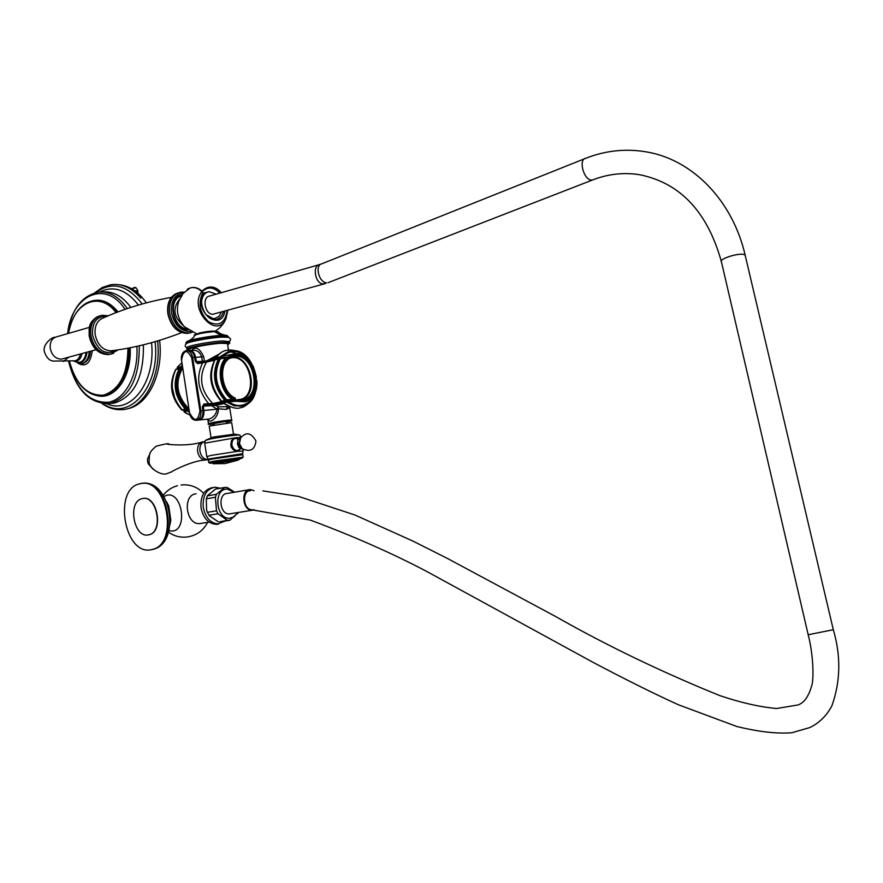 <?xml version="1.0" encoding="UTF-8"?>
<svg xmlns="http://www.w3.org/2000/svg" width="883" height="883" viewBox="0 0 883 883"><rect width="100%" height="100%" fill="white"/><g stroke="black" fill="none" stroke-linecap="round" stroke-linejoin="round"><path stroke-width="1.32" d="M187.108 409.767L189.028 409.602M229.503 400.286L208.068 405.076L232.174 400.032M222.891 401.213L226.633 399.789L232.417 399.502C219.757 391.864 215.916 367.096 225.927 357.714L220.286 358.906C213.41 373.222 215.518 386.853 226.633 399.789L226.324 400.474L235.033 399.392L235.397 398.564M197.174 363.045L202.384 363.277C195.894 377.405 197.98 390.849 208.642 403.63L212.825 403.608C200.463 390.617 198.322 376.82 206.412 362.229L197.604 363.608L195.198 361.081L194.635 357.438L192.637 357.56L200.871 410.738L202.869 410.551L202.295 406.897L203.874 404.061L208.642 403.63L208.3 404.392L223.741 401.312M183.565 410.032L185.562 409.613L185.231 409.061C174.381 396.412 172.317 383.056 179.039 369.006L175.916 369.348C169.437 383.586 171.534 397.096 182.185 409.867L185.231 409.061M184.15 410.231L182.196 409.878M228.609 357.438L228.918 358.708C217.671 366.147 221.765 392.538 235.044 398.101L235.033 399.392L235.231 398.123C221.986 392.681 217.836 365.849 229.083 358.608L229.083 358.001C217.483 365.672 221.699 392.891 235.386 398.619L232.957 398.84L232.604 399.602L232.957 398.84C220.651 391.39 216.909 367.295 226.644 358.167L226.07 357.604L228.542 357.449L226.203 357.604M221.931 401.235L224.679 400.209L224.988 400.772M224.679 400.209C213.763 387.229 211.644 373.564 218.322 359.226L215.033 359.723M215.562 359.326L219.701 358.454L218.322 359.226M226.015 357.626L219.889 358.421L229.083 358.001L228.542 357.449M218.454 358.763L215.86 359.105M206.567 362.107L201.953 362.725L206.589 362.107M179.039 369.006L176.335 369.094M224.922 400.562L225.971 400.33C214.635 387.129 212.483 373.222 219.503 358.619L220.286 358.906L219.823 358.421M218.454 358.873L219.779 358.432M221.401 401.357L221.412 401.357C210.077 388.189 207.924 374.326 214.955 359.745L214.757 360.054M181.81 355.672L186.158 350.617C189.437 350.518 191.6 352.825 192.637 357.56L191.688 357.703L199.933 410.882L200.871 410.738C201.313 415.838 199.9 419.006 196.622 420.253L198.609 420.054C201.887 418.818 203.311 415.65 202.869 410.551L202.814 414.602M203.874 404.061L202.339 406.886L202.913 410.54M185.562 409.613L186.456 409.193C175.176 396.335 173.068 382.747 180.143 368.41L180.971 368.774C174.083 382.758 176.136 396.026 187.141 408.575L186.81 409.326L188.962 409.127L188.476 408.454C176.865 395.959 174.812 382.703 182.317 368.675L180.441 368.222L182.582 368.079L180.551 368.222M182.604 368.079L182.317 368.675M179.172 368.652L180.419 368.222M180.32 368.255L176.644 368.873M182.571 410.065L184.205 410.231M182.064 410.176L182.086 410.176C170.827 397.35 168.719 383.796 175.794 369.491L175.618 369.767M184.238 410.407L186.136 410.242L183.918 410.319M181.578 360.352L181.401 360.341C180.949 355.065 182.538 351.82 186.158 350.617L188.156 350.496C191.434 350.396 193.598 352.703 194.635 357.438L195.242 361.081M195.507 361.478L196.953 362.394L202.03 362.052L202.373 361.279L204.37 361.026L203.697 356.721L195.629 357.372L196.092 360.352L197.295 361.622L202.373 361.279L201.71 356.986C200.099 352.405 197.284 350.143 193.267 350.187L189.15 350.441C192.439 350.33 194.591 352.648 195.629 357.372L194.856 357.483M224.094 357.935L235.198 356.346C255.176 354.061 262.207 398.388 242.03 399.436L242.03 399.436M177.284 367.803L179.404 368.476L178.223 368.112L180.993 367.747L180.905 366.489L181.766 366.279L182.505 367.427M202.03 362.052L207.483 360.485L207.704 361.191L213.344 360.165L212.913 358.94L217.041 356.743M218.101 358.465L220.253 357.968L220.176 356.677L221.125 356.445L221.589 357.637L235.198 356.346L235.551 355.573C256.213 353.222 263.366 399.138 242.461 400.01L241.909 399.447C259.381 394.16 250.485 354.834 232.262 357.074M249.878 360.728C244.403 353.564 238.145 350.275 231.103 350.86L221.125 356.445L236.655 353.476C257.041 353.763 264.558 397.052 245.044 401.787L235.794 401.279L235.695 400.01L228.388 400.959L235.783 399.999M228.222 400.992L224.161 401.644L224.039 402.858L227.041 401.975L226.975 401.268L224.161 401.655M251.026 400.551C247.273 404.911 243.896 407.273 240.893 407.659C236.467 409.237 230.695 407.659 223.587 402.935L223.94 401.754M215.485 404.182L210.231 404.889L215.485 404.182M188.697 409.822L184.768 410.463L184.646 411.655L187.582 410.783L187.538 410.087L184.768 410.463M184.646 411.655L184.558 410.551M242.461 400.01L236.258 400.573C250.209 402.869 256.876 394.833 256.28 376.456C251.213 358.421 242.229 351.589 229.326 355.97L228.973 356.743L228.686 355.463L235.551 355.573M253.62 367.162C244.105 350.639 233.52 347.174 221.876 356.776L220.253 357.968M220.077 357.129L216.942 357.162L218.344 358.443L217.041 358.774L216.434 357.935M216.567 358.476L218.907 358.653M220.562 353.266L207.483 360.485L216.269 358.101M203.697 356.721C199.657 348.2 195.662 346.059 191.699 350.286M189.415 350.408L189.293 349.635C186.423 348.399 209.26 343.851 221.368 343.277L227.472 343.553L228.465 349.955M229.348 341.677L222.516 340.926C209.061 341.555 183.664 346.622 186.865 348.012L187.019 349.05M186.876 348.09C184.944 346.644 184.702 345.264 186.136 343.951C185.783 342.218 209.481 337.692 221.92 337.14L228.101 337.262C230.816 338.178 231.258 339.591 229.425 341.522M198.388 333.542C201.412 332.438 205.838 331.655 211.688 331.18L213.984 331.224M214.999 331.191C211.765 330.827 206.633 331.412 199.613 332.968L197.417 333.807M215.342 331.191L220.033 327.615L223.774 323.046L225.927 318.829L227.825 310.419L225.927 318.829C216.467 340.065 188.211 308.73 201.821 291.688C198.2 288.101 194.315 286.865 190.165 287.979L183.002 293.542L178.852 301.103C175.816 310.397 177.682 318.951 184.437 326.765L196.909 333.962M183.002 293.542L180.739 297.803M218.918 293.399L218.785 292.538L220.176 292.328L219.933 291.191L221.412 292.681L219.933 291.191C216.313 287.637 212.428 286.412 208.289 287.516M227.273 310.573C225.099 323.068 218.94 326.842 208.785 321.898C199.724 313.123 197.726 303.432 202.781 292.825L201.821 291.688L202.593 291.732M203.035 295.22L203.156 294.547M229.657 406.677L218.52 406.787L216.997 408.995L210.154 404.889L203.719 405.474M189.194 410.628L188.697 411.025L188.796 409.8L187.538 410.087M182.472 367.24L180.993 367.747M180.794 366.942L177.328 367.207L178.94 368.222M186.556 413.41L184.028 411.434M189.315 411.456L187.582 410.783M187.825 411.213L189.448 412.284M182.152 365.187L180.905 366.489M229.613 407.129L229.768 407.803L226.302 409.381L218.311 408.829L218.52 406.787L215.529 405.429L204.183 406.048L203.62 405.485L202.494 406.633M208.035 419.116C209.194 424.557 218.719 417.637 218.344 409.05L203.09 410.562L202.516 406.886L203.52 404.822L208.3 404.392M208.609 419.061L209.359 418.984C213.73 417.317 216.291 414.061 217.03 409.215L218.344 409.05M226.556 422.858L226.357 421.588L224.381 421.677L214.006 423.542L214.194 424.745M211.004 437.56L209.227 426.081L231.688 422.648M204.757 442.979L205.298 440.44L209.657 439.149C218.852 437.228 238.962 434.458 239.768 434.999L234.414 434.16L213.244 437.041L206.6 439.833M208.046 458.983L206.765 456.61L211.423 455.363L237.505 451.323L231.28 447.405L230.904 445.264L231.401 440.838L233.244 438.696L235.408 437.791L204.701 443.178L206.765 456.467M240.286 448.961L237.505 451.323L243.178 451.036M239.9 437.405L235.408 437.791L238.355 438.95M208.94 459.414L207.958 459.59C203.83 459.392 201.147 456.61 199.911 451.235C199.47 445.794 201.192 442.493 205.088 441.345M202.902 441.798C198.94 442.891 197.185 446.191 197.637 451.688C198.796 456.886 201.379 459.668 205.386 460.043L207.958 459.59M150.11 453.288L147.538 459.028L147.638 461.599L148.167 463.685L153.156 469.303M243.068 449.9L242.693 453.63L208.101 459.083M208.057 459.072L241.799 454.292L242.825 454.778M242.869 454.668L212.726 458.939L208.333 460.087L208.675 462.306M209.437 462.99L208.653 462.416L213.09 461.29L242.968 457.195M243.112 456.986L242.505 457.824L209.713 463.056M242.505 457.824L241.523 458.255M212.56 463.277L239.701 459.094M212.516 463.189L239.734 459.005M237.372 451.334L239.337 449.955M237.119 451.092L235.761 451.169M232.759 449.403L231.07 446.081M230.816 444.436L231.611 440.485M233.002 438.884L234.525 438.266M236.975 438.432L235.496 437.791M242.946 449.27L240.375 447.957L238.487 444.414L240.739 437.67M223.885 403.178L223.355 402.516M229.746 351.666L236.865 353.487M235.695 400.01L235.794 401.279L227.041 401.975M227.284 402.416L234.348 405.849L241.964 405.882M228.863 351.313L220.176 356.677M256.423 388.167C254.304 398.741 249.061 404.712 240.684 406.07L233.487 405.087L228.222 402.207L228.322 400.97L226.975 401.268M256.865 380.694C258.344 399.745 242.196 412.206 228.84 401.633L228.322 400.97M229.26 357.891L232.13 357.703C251.556 355.474 258.399 398.542 238.763 399.569L233.785 400.297M131.799 288.884L134.558 287.339L135.827 287.681M132.174 289.105L134.922 287.527L136.07 287.803M94.591 292.88L102.24 287.527L110.651 284.756C121.501 283.167 131.556 287.637 140.805 298.156M157.593 340.948C161.666 375.043 144.911 407.681 123.532 409.524C115.993 410.352 108.797 408.332 101.931 403.487M77.616 363.023C85.651 367.593 90.53 363.498 92.273 350.75M81.987 353.564C81.126 357.758 79.327 360.319 76.578 361.213L73.753 361.103L76.766 362.162L79.9 362.295C83.3 361.114 85.364 357.836 86.104 352.438M187.88 329.8L187.869 329.8C172.351 329.922 166.677 297.052 181.887 295.043M179.757 295.728L181.49 295.65M178.267 296.578L179.668 296.246M179.602 299.16C172.34 308.255 173.642 317.129 183.521 325.794M221.39 312.196L218.874 316.412L214.999 318.465L213.013 318.564L205.982 314.624M201.788 300.198C202.759 295.209 205.22 292.383 209.172 291.71L216.225 294.171M328.057 282.692L592.383 180.055L590.915 180.022C583.354 179.061 578.497 159.095 585.639 158.333L322.052 263.708C314.569 264.878 318.675 282.394 326.522 282.77L323.023 283.929C314.911 283.553 312.052 265.088 320.021 264.47L209.856 295.982C201.876 296.71 204.536 314.083 212.66 314.304L325.386 283.586M252.527 509.756L251.699 509.767C242.968 509.701 241.799 490.286 250.54 490.727M252.328 510.242L229.271 513.906C219.668 514.646 217.648 493.487 227.306 493.454L250.165 489.546C240.507 489.557 242.571 510.981 252.185 510.253L254.348 509.756M254.017 490.65L250.165 489.546M229.414 513.895L230.772 513.663M234.304 492.261L227.207 489.072C213.112 488.454 215.662 519.37 229.635 518.288L234.227 516.721L237.648 512.593M234.69 492.195L227.141 487.46L224.613 487.471L216.423 494.303L215.386 497.284L216.512 510.838L218.035 513.774L227.339 520.33L229.878 520.264L238.3 512.482M227.339 520.33L219.679 521.798L229.668 520.297M224.613 487.471L215.529 489.061L207.527 495.584L206.302 498.829L206.578 509.933L207.406 512.317L209.26 515.694L218.222 521.754M220.286 488.233L214.889 487.173C206.313 488.972 202.439 495.782 203.278 507.593C205.596 517.979 210.728 523.453 218.675 524.005L216.445 524.347C208.498 523.807 203.366 518.343 201.048 507.957C200.22 496.169 204.083 489.37 212.66 487.559M225.728 520.849L216.445 524.347M201.589 523.31L199.79 523.597C185.86 525.054 182.141 494.91 196.103 493.774M168.907 530.782L172.571 531.058C187.969 529.612 182.086 491.588 167.03 495.186L163.885 496.456M167.273 503.608L168.741 506.003L170.816 520.208L170.121 522.659M150.75 549.8L152.914 549.314C179.139 543.089 166.6 476.842 140.552 483.619L139.558 483.84C113.101 489.182 124.249 555.164 150.75 549.8M148.454 534.899L149.503 534.668C163.852 531.389 157.351 495.242 143.002 498.476M142.582 498.542L141.898 498.696C127.373 501.732 133.675 538.067 148.201 534.943L149.238 534.712C163.697 531.4 156.975 494.988 142.582 498.542M216.423 494.303L207.339 495.871M215.386 497.284L206.302 498.829M216.512 510.838L207.406 512.317M218.035 513.774L208.929 515.242M189.039 409.679L186.964 410.142L189.039 409.679M214.635 360.109L206.666 362.085L214.646 360.098M221.147 401.103L221.192 401.301C209.911 388.233 207.77 374.425 214.768 359.9M222.604 401.412L213.145 403.708M206.666 362.085L214.58 360.198M189.757 413.189L189.591 413.189C190.662 418.112 193.002 420.463 196.622 420.253L193.234 419.458L190.596 415.992M181.567 360.275L189.591 413.189L181.567 360.275C183.41 349.646 186.788 348.785 191.688 357.703M199.933 410.882C198.035 421.434 194.646 422.184 189.746 413.134M204.183 406.048L203.399 407.471L203.863 410.452C204.304 415.551 202.88 418.719 199.602 419.955L209.359 418.984M203.399 407.471L202.626 407.582M185.485 409.414L188.476 408.454M181.843 409.944L181.887 410.131C170.662 397.383 168.576 383.884 175.629 369.635M175.585 401.544L171.545 384.822M197.064 363.056L195.253 361.169L197.064 363.056M195.198 361.081L194.856 357.438C193.841 352.736 191.611 350.419 188.156 350.496M197.604 363.608L197.086 363.045L201.865 362.725M196.092 360.352L195.32 360.463M197.295 361.622L196.136 362.593M204.69 361.71L207.704 361.191M214.845 359.789L213.344 360.165M215.573 404.16L223.222 402.416L215.562 404.16L215.529 405.429L223.951 403.553M216.942 357.162L217.439 358.332M229.282 341.246L229.514 342.714L222.748 342.405C209.293 343.046 183.885 348.101 187.086 349.48L189.392 350.264C179.315 349.834 206.964 343.73 222.483 342.99C229.105 342.681 230.816 343.2 227.626 344.547C229.657 343.399 230.286 342.792 229.514 342.714L229.481 343.255M228.631 337.008L221.776 336.213C208.322 336.798 182.924 341.898 186.136 343.332L186.214 343.818M221.776 336.213L221.169 335.397C209.061 335.915 186.015 340.352 186.523 342.03L186.125 342.836M228.686 337.405L227.218 335.54L221.169 335.397L213.752 331.246C203.675 332.174 197.516 333.399 195.275 334.9M218.333 331.975L214.426 331.611C203.322 332.648 196.688 333.984 194.514 335.595C194.249 336.942 192.494 338.608 189.271 340.595M218.785 292.538L218.52 291.931C213.035 286.898 207.626 286.743 202.317 291.445M224.944 311.213C221.092 332.505 193.708 311.842 203.024 294.392L203.101 292.858L203.289 294.977C197.814 304.194 206.898 321.28 215.507 319.591C219.47 319.006 222.119 316.357 223.443 311.633M220.286 293.001L220.176 292.328L220.739 292.88M218.52 291.931L219.933 291.191C213.807 285.673 207.814 285.651 201.975 291.114M187.317 289.282C192.593 286.224 197.671 287.019 202.549 291.677L202.858 292.99M182.24 365.75L182.351 366.467M177.726 366.975L178.223 368.112M203.642 405.485L210.154 404.889M207.77 419.149L208.476 423.741C210.496 422.769 217.008 421.599 227.991 420.231L231.666 420.076L229.536 406.82L227.428 407.107L229.569 406.633M214.072 423.995L212.792 424.138C201.92 425.297 217.483 421.975 227.637 420.981C232.659 420.562 232.251 420.937 226.445 422.118M227.339 407.118L226.302 409.381M239.757 458.763L238.962 459.712L213.686 463.796M212.461 462.979L213.267 463.763L225.121 463.575L237.946 460.142M236.898 438.487L235.077 438.178C232.196 438.84 230.916 441.169 231.225 445.198C232.097 449.006 233.962 450.981 236.843 451.125L239.194 449.999M235.077 438.178L238.244 439.138C234.039 437.449 231.92 439.425 231.876 445.087C233.885 450.849 236.644 452.118 240.165 448.873L236.534 451.191M241.169 437.085L237.836 440.01L237.483 443.961L238.852 447.46L243.598 449.679M239.723 439.602L239.161 443.674L241.379 447.891M242.174 448.674L239.448 443.553L240.673 437.769C246.291 431.61 251.379 432.703 255.949 441.025C254.834 449.833 250.242 452.383 242.174 448.674M226.225 404.867L223.388 402.814M229.216 358.432L232.13 357.703M134.569 290.662L137.02 291.147L137.185 292.67M137.02 291.147L137.693 290.088M142.185 303.984C127.373 284.734 111.854 280.937 95.629 292.604M138.432 305.065C126.424 289.602 113.454 285.253 99.558 292.008M106.964 403.785C130.805 414.944 155.96 381.931 151.534 342.692M103.024 403.641C129.039 422.328 160.607 386.721 155.099 341.688M110.033 403.454L114.349 403.067C134.205 396.688 143.885 377.262 143.41 344.811M102.87 291.975C113.256 291.114 122.582 296.246 130.839 307.405M67.561 333.675C71.38 309.447 81.755 295.584 98.675 292.085C109.404 291.213 118.962 296.699 127.351 308.553M67.627 333.653C71.457 295.143 105.651 279.183 125.044 309.348M139.282 345.805C139.525 377.957 129.834 397.162 110.187 403.432L106.357 403.807M136.865 346.346C138.697 374.116 125.585 399.282 108.477 402.262C89.227 403.067 75.949 389.381 68.642 361.191M97.075 395.628C114.889 400.573 131.997 376.555 130.132 347.759M128.708 348.034C128.443 374.712 120.143 390.562 103.797 395.595L104.58 395.529C120.949 390.485 129.249 374.602 129.481 347.88M117.395 312.118C110.971 304.138 103.83 300.275 95.993 300.529M118.002 311.887C109.624 301.721 100.541 298.189 90.75 301.302M76.534 312.527C81.357 305.529 87.163 301.567 93.973 300.65C102.318 299.878 109.911 303.785 116.777 312.361M68.565 333.377C72.859 302.77 99.569 290.154 116.059 312.626M69.338 361.147C75.817 384.933 87.307 396.412 103.797 395.595C95.739 396.82 88.3 393.663 81.49 386.136M127.958 348.178C127.593 374.193 119.47 389.844 103.587 395.12C87.395 396.048 76.004 384.723 69.393 361.136M89.779 351.434C89.205 357.99 86.887 361.997 82.836 363.454L81.424 363.653M89.304 351.566C88.708 358.068 86.391 362.041 82.373 363.487L80.839 363.686M75.783 361.809L80.552 362.703C84.15 361.445 86.291 357.946 86.998 352.196M74.183 360.849L74.967 360.794C77.649 360.209 79.481 357.946 80.452 353.984M68.852 357.151L63.344 361.511M63.322 358.664L61.766 359.083C55.861 359.171 52.02 355.606 50.243 348.41C49.713 342.019 51.909 338.134 56.821 336.765L89.437 327.361M89.183 336.015C92.152 348.432 98.786 354.624 109.084 354.58C99.073 354.635 92.516 348.399 89.448 335.871C88.488 325.165 91.953 318.476 99.834 315.816M108.234 315.783L101.876 315.286C93.565 317.626 89.878 324.359 90.806 335.485C93.885 348.023 100.441 354.271 110.452 354.204L111.126 354.083M118.167 349.845L110.452 354.204L113.609 353.288M107.064 316.269C96.766 315.959 91.92 322.273 92.527 335.22C97.572 350.981 105.706 355.915 116.909 350.032M171.39 297.372C147.229 301.677 124.602 308.487 103.51 317.814C97.13 320.308 94.36 325.97 95.198 334.789C97.538 344.811 102.737 350.176 110.805 350.86L112.693 350.617M167.858 313.774C170.916 326.787 177.649 333.332 188.046 333.41C177.991 333.355 171.357 326.754 168.167 313.608C167.13 302.35 170.585 295.397 178.532 292.748M184.106 292.096L180.64 292.185C172.306 294.536 168.642 301.533 169.668 313.178C172.858 326.346 179.492 332.946 189.558 333.012L190.165 332.902M189.558 333.012L192.163 332.317L189.558 333.012M190.452 331.445C180.905 331.6 174.591 325.419 171.523 312.902C170.629 301.026 174.569 294.425 183.333 293.079M187.339 329.392C172.428 329.26 166.986 297.902 181.479 295.662M186.754 328.918C172.781 327.736 167.947 298.918 181.236 296.059M585.639 158.333C606.08 150.298 626.952 148.256 648.243 152.218C693.321 160.529 732.702 201.015 745.131 255.055L743.497 254.381C737.184 253.024 718.398 259.315 721.411 261.754C707.57 212.041 680.385 183.046 639.855 174.757C623.795 172.174 607.968 173.94 592.383 180.055L593.542 179.602M833.309 629.711L808.188 634.734C813.331 654.27 814.159 679.833 811.477 686.544C808.398 696.83 803.883 702.978 797.934 704.965L776.643 708.508C759.987 707.029 741.102 702.758 719.998 695.683C661.72 672.062 606.875 645.639 555.44 616.411L446.897 558.166L412.869 541.047L354.944 515.021L298.697 496.456L262.858 490.871M141.688 483.465C167.649 477.416 179.679 543.045 153.675 549.182L151.512 549.679M221.534 401.025C210.805 387.935 208.664 374.127 215.099 359.602L214.823 359.811M215.187 359.469L215.772 359.127M198.609 420.054C202.052 418.774 203.543 415.606 203.079 410.54M175.993 369.226L176.545 368.906M179.194 368.531L180.342 368.244M218.885 358.653L217.019 358.774L216.39 357.714M226.291 335.397C221.776 334.502 219.072 333.31 218.211 331.82L213.896 331.224M213.796 331.235C203.874 331.578 191.368 335.419 194.69 335.198M184.15 411.975L187.328 413.884M184.128 411.953L184.017 411.025M184.227 411.71L190.11 415.286M181.788 362.836L177.428 367.085M208.476 423.741C206.225 425.783 213.874 422.074 227.648 420.981C231.302 421.048 232.637 420.75 231.666 420.076M231.666 422.527L233.465 434.116M201.688 442.129C187.207 447.03 163.41 443.939 167.88 444.182L168.576 444.348C169.889 443.089 165.772 443.707 156.214 446.18C148.322 453.012 149.724 453.443 149.084 461.125M205.386 460.043C190.088 460.716 167.461 473.862 171.633 471.853L166.975 473.597C162.119 476.169 148.432 468.465 149.106 461.246M242.615 453.619L241.799 454.292M242.803 454.657L243.167 456.997M242.361 457.824L240.805 458.63M211.192 463.288L209.437 463.012M243.807 449.789L238.852 447.46M241.313 436.908L237.836 440.01M239.768 434.999L240.904 436.986M226.997 405.341L223.465 403.2L223.388 402.162M216.611 357.284C221.456 349.867 229.116 348.134 239.591 352.085M231.103 350.86C257.383 346.511 267.439 404.392 240.684 406.07L239.734 406.279M249.536 399.381L245.044 401.787C264.701 396.787 257.251 353.895 236.655 353.476M131.346 288.62L135.971 287.748L137.726 290.297L137.914 293.288M119.006 284.712C129.393 285.772 138.51 291.82 146.357 302.858M127.196 408.796C148.41 405.22 163.631 373.145 159.602 340.341M110.187 403.432L114.349 403.067L110.187 403.432C89.647 404.248 75.783 390.165 68.576 361.191M93.973 300.65C80.75 303.288 72.263 314.205 68.499 333.399M90.441 351.246C89.945 357.758 87.45 361.831 82.936 363.443L75.441 361.688M74.967 360.794L53.289 361.059C49.371 360.728 46.38 357.56 44.305 351.555M96.037 349.723L62.141 358.984M55.099 337.284C52.13 336.655 42.825 344.326 44.227 350.97M89.183 335.981C89.238 328.145 87.759 323.211 97.307 316.71M112.726 350.617L110.805 350.86C134.05 348.012 157.638 341.942 181.545 332.67M175.894 293.675C169.437 297.505 166.755 304.194 167.858 313.741M179.547 295.761L181.854 295.088M203.145 293.134L209.172 291.71M214.999 318.465L212.472 319.293M320.021 264.47L320.849 264.183M745.131 255.055L833.276 629.59C841.046 655.948 840.594 681.334 831.907 705.749C826.698 715.738 819.247 723.045 809.568 727.647L791.941 732.713C777.15 733.95 758.729 731.864 736.665 726.455L678.442 704.777C654.325 693.828 625.948 679.722 593.299 662.471L426.467 571.301C391.699 553.045 352.979 535.97 310.286 520.076L251.699 509.767M721.411 261.754L808.188 634.734M228.785 520.374L219.679 521.798M168.521 532.184C173.863 535.992 179.823 537.637 186.39 537.096C195.993 535.871 203.068 530.97 207.615 522.416M202.902 492.593C196.832 486.688 189.569 484.149 181.103 484.988M163.2 495.363C166.887 490.551 171.644 487.328 177.461 485.694M168.741 506.003L166.512 501.676M170.816 520.208L169.944 524.899M152.914 549.314L153.675 549.182C180.916 542.228 170.805 480.484 143.355 483.299M199.79 523.597L209.205 522.118M238.233 512.493L237.704 513.729"/></g></svg>
